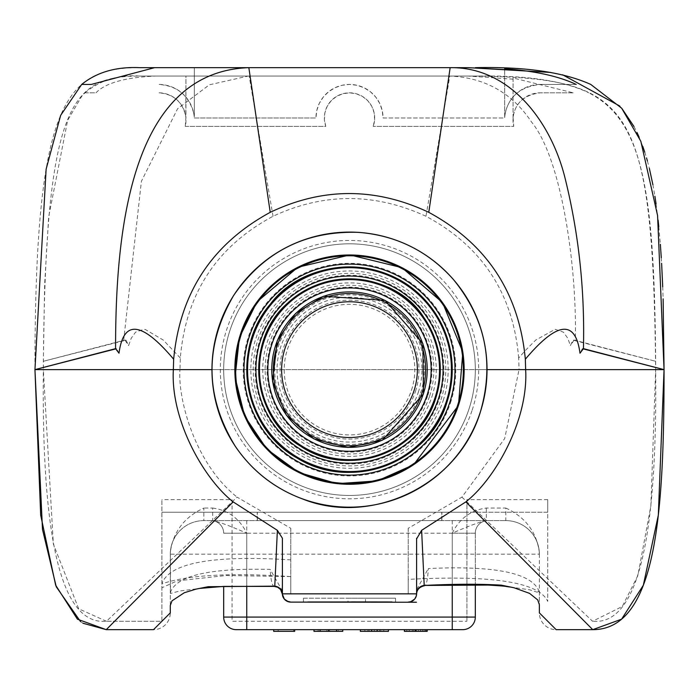 <?xml version="1.0" encoding="UTF-8"?>
<svg xmlns="http://www.w3.org/2000/svg" width="699" height="699" viewBox="0 0 699 699"><rect width="100%" height="100%" fill="white"/><g stroke="black" fill="none" stroke-linecap="round" stroke-linejoin="round"><path stroke-width="0.52" stroke-dasharray="3.5 2.62" d="M518.675 358.01C513.206 293.729 482.301 246.476 425.962 216.271C374.699 192.662 323.724 192.662 273.038 216.271C216.664 246.502 185.759 293.746 180.333 358.01L179.949 369.631L43.338 369.631L475.32 369.631A125.82 125.82 0 0 0 349.5 243.811A125.82 125.82 0 0 0 223.68 369.631L179.949 369.631L223.68 369.631A125.82 125.82 0 0 1 349.5 243.811A125.82 125.82 0 0 1 475.32 369.631L519.051 369.631L518.675 358.01L525.534 350.295L535.74 340.046L555.146 329.299L563.429 332.165L567.789 338.255L570.401 345.603L572.97 340.151L574.062 340.151A863.169 53.84 180 0 0 575.321 340.396L655.653 361.287L572.97 340.151M211.928 369.631L223.68 369.631L211.928 369.631M34.95 369.631L664.05 369.631L34.95 369.631C34.95 101.469 65.531 67.663 139.8 67.663L475.32 67.663M583.254 348.888L582.372 348.661L579.995 353.205M550.768 72.434L562.651 74.81M619.786 106.056L621.892 108.476M633.976 126.484L637.069 132.609M639.131 137.187L642.8 146.467M644.749 152.155L646.54 157.93M647.423 161.006L649.362 168.407M652.901 184.711L654.911 196.253M656.055 203.863L658.117 220.22M658.799 226.703L660.354 244.318M661.28 257.721L661.612 263.27M662.713 286.817L663.124 298.849M119.005 353.205L116.628 348.661L115.746 348.888M290.784 560.021L290.784 559.882C212.487 554.971 169.525 562.887 161.906 583.648L161.906 583.848C187.682 574.945 230.635 572.533 290.784 576.614L290.784 593.731L408.207 593.731L408.216 528.313L461.934 497.138L504.695 438.544L519.051 369.631L655.662 369.631C652.665 100.202 630.795 78.55 475.32 76.051L139.8 76.051L475.32 76.051C525.989 75.108 563.805 80.691 588.75 92.801M84.972 92.81C100.341 80.114 118.62 74.531 139.8 76.051C72.102 76.374 45.068 99.59 43.338 369.631A3326.419 3319.411 -89.9 0 1 43.347 361.287L44.666 283.881L48.677 216.769L67.646 120.385L81.704 96.296L84.955 92.818L95.955 92.827C105.514 82.928 125.453 77.336 155.772 76.051L185.934 76.051L185.934 118.253A27.261 27.261 0 0 0 185.785 116.724L185.934 76.051L450.191 76.051C485.141 77.755 512.262 93.098 531.572 122.072C561.245 157.904 577.103 265.62 575.321 340.396M185.934 116.724L185.261 126.379A27.261 27.261 0 0 0 158.734 92.827C173.719 94.042 182.736 102.01 185.785 116.724M513.11 117.72L513.739 126.379L373.222 126.379L513.739 126.379A27.261 27.261 0 0 1 540.266 92.827L573.276 92.827L513.066 77.973L513.066 118.253A27.261 27.261 0 0 1 513.11 117.72C514.866 103.26 523.927 94.959 540.266 92.827L573.276 92.827M513.066 79.153L468.208 76.051M185.261 126.379L325.778 126.379L324.388 119.669L324.869 112.845L327.167 106.397L331.125 100.805L336.437 96.488L342.72 93.762L349.5 92.827L356.28 93.762L362.563 96.488L367.875 100.805L371.833 106.397L374.131 112.845L374.612 119.669L373.222 126.379A25.164 25.164 0 0 0 349.5 92.827A25.164 25.164 0 0 0 325.778 126.379L185.261 126.379M547.754 499.645L466.932 499.645L466.932 512.227L547.754 512.227L547.754 499.645L547.754 601.437C539.016 582.223 492.507 574.884 408.216 579.392L408.216 593.731L290.784 593.731L290.784 528.313L237.066 497.138L106.458 621.271L161.906 621.271L161.906 499.645L161.906 621.271L106.248 621.271C54.636 626.121 41.905 511.292 43.338 369.631L655.662 369.631L655.653 361.287C654.413 191.666 643.272 120.7 588.803 92.827M180.333 358.01L163.251 340.046L145.261 329.456L143.837 329.299L135.562 332.165L131.211 338.255L128.599 345.594L126.03 340.151L43.347 361.287L123.679 340.396A866.21 54.033 180 0 0 124.938 340.151L126.03 340.151M574.062 340.151L570.401 345.594M123.679 340.396L141.399 181.286L177.555 108.782L209.368 84.806L248.215 76.051L449.824 76.051L425.962 216.271M273.038 216.271L249.176 76.051M124.938 340.151A16308.308 7705.863 -14 0 0 128.599 345.603M513.066 117.72L513.066 77.973M84.972 92.827L95.955 92.827M155.772 76.051L248.215 76.051M504.678 113.771L505.176 113.797C508.715 96.514 520.414 86.728 540.266 84.439L576.186 84.439L540.266 84.439A35.649 35.649 0 0 0 504.678 117.991L383.052 117.991L382.213 110.529L379.732 103.435L375.73 97.074L370.418 91.761L364.057 87.759L356.962 85.278L349.5 84.439L342.038 85.278L334.943 87.759L328.582 91.761L323.27 97.074L319.268 103.435L316.787 110.529L315.948 117.991A33.552 33.552 0 0 1 349.5 84.439A33.552 33.552 0 0 1 383.052 117.991L504.678 117.991L504.678 68.773M504.678 69.612L504.678 117.991A35.649 35.649 0 0 1 505.176 113.797M193.719 113.255A35.649 35.649 0 0 1 194.322 117.991L315.948 117.991L194.322 117.991L194.322 67.663L468.4 67.663L154.619 67.663L194.322 67.663L194.322 113.255L193.719 113.255C188.879 95.361 177.223 85.759 158.734 84.439A35.649 35.649 0 0 1 194.322 117.991L194.322 113.255M91.272 84.439L81.696 84.439M115.571 348.661L116.628 348.661M582.372 348.661L583.429 348.661M349.675 520.615L257.346 520.615L349.675 520.615M349.675 512.227L257.346 512.227L349.675 512.227M106.458 621.271L78.69 608.803L53.342 543.997L43.338 369.631L179.949 369.631C177.764 396.621 193.387 462.249 237.066 497.138M461.934 497.138L592.542 621.271L622.285 606.496L637.837 575.67L650.865 505.884L655.662 369.631C657.104 511.292 644.338 626.103 592.752 621.271L592.542 621.271M475.32 369.631A125.82 125.82 0 0 1 349.5 495.451A125.82 125.82 0 0 1 223.68 369.631A125.82 125.82 0 0 0 349.5 495.451A125.82 125.82 0 0 0 475.32 369.631M232.068 499.645L232.068 621.271L466.932 621.271L232.068 621.271L232.068 499.645L161.906 499.645M466.932 499.645L466.932 621.271L466.932 512.227L161.906 512.227L547.754 512.227L547.754 601.437M170.294 605.5L170.294 552.42C173.107 531.913 184.291 517.12 203.846 508.033L203.846 520.615L505.814 520.615L203.846 520.615A33.552 33.552 0 0 0 170.294 554.167A33.552 33.552 0 0 1 203.846 520.615A33.552 33.491 -90 0 0 170.355 554.167L170.477 593.468L179.905 590.97L199.058 588.541M349.5 520.615L441.768 520.615L349.5 520.615M170.294 592.577L170.355 592.577C176.192 575.67 209.464 567.946 270.163 569.397L282.396 590.838L282.396 593.731C281.793 597.558 284.615 600.354 290.88 602.119L391.868 601.979M486.329 508.033L486.329 520.615C480.37 521.681 469.012 525.875 452.253 533.197C459.453 518.562 470.811 510.174 486.329 508.033L505.814 508.033L505.814 520.615A33.552 33.552 0 0 1 539.366 554.167A33.552 33.552 0 0 0 505.814 520.615A33.552 33.491 90 0 1 539.305 554.167L170.294 554.167M539.366 554.167L539.366 612.883A16.776 16.776 0 0 0 556.142 629.659L592.752 629.659M510.156 586.994L529.702 589.807L538.868 592.743L539.305 591.913C532.647 573.163 495.652 565.377 428.33 568.558C427.622 580.511 426.25 586.146 424.206 585.447M539.366 591.913L539.366 604.679M410.785 601.699L415.11 598.51M415.494 597.898L416.604 593.844M416.604 570.026L416.604 538.221L416.604 593.731L416.604 589.738L428.321 568.549M505.814 508.033C525.368 517.12 536.552 531.913 539.366 552.42M170.294 552.42L170.294 612.883A16.776 16.776 0 0 1 153.518 629.659L106.248 629.659M329.535 629.659L338.29 629.659L338.29 631.337L342.746 631.337L342.746 629.659L338.29 629.659L338.29 631.337L329.535 631.337L329.535 629.659L326.817 629.659L326.817 631.337L329.535 631.337M326.817 629.659L318.141 629.659L318.141 631.337L326.817 631.337M318.141 629.659L318.141 631.337L313.982 631.337L313.982 629.659L318.141 629.659M336.551 629.659L342.746 629.659M273.685 629.659L294.681 629.659L294.681 631.337L278.15 631.337L294.681 631.337L294.681 629.659L278.15 629.659L278.15 631.337L293.563 631.337L278.15 631.337L278.15 629.659L293.563 629.659L293.563 631.337L293.563 629.659L278.15 629.659L278.15 631.337L278.15 629.659L294.681 629.659L294.681 631.337L273.685 631.337L273.685 629.659L294.681 629.659M379.478 629.659L369.124 629.659L379.478 629.659L379.478 631.337L369.124 631.337L379.478 631.337M369.124 629.659L369.124 631.337M374.288 629.659L374.288 631.337M383.751 629.659L360.343 629.659L388.452 629.659L383.751 629.659L383.751 631.337L388.452 631.337M380.702 629.659L380.702 631.337L383.751 631.337M367.901 629.659L367.901 631.337L380.702 631.337M364.852 629.659L364.852 631.337L367.901 631.337M360.343 631.337L364.852 631.337M404.389 629.659L427.203 629.659L404.389 629.659L404.389 631.337L427.203 631.337M404.712 631.337L422.554 631.337L404.712 631.337L404.712 629.659M422.554 629.659L422.554 631.337M412.358 629.659L412.358 631.337M406.809 629.659L406.809 631.337M425.892 629.659L425.892 631.337L409.282 631.337L425.892 631.337M425.569 629.659L425.569 631.337M409.282 629.659L409.282 631.337M462.738 629.659A12.582 12.582 0 0 0 475.32 617.077A12.582 12.582 0 0 1 462.738 629.659L236.262 629.659A12.582 12.582 0 0 1 223.68 617.077L223.68 586.4M347.988 598.204L395.538 598.204L347.988 598.204L347.988 601.979L395.538 601.979L395.538 598.204L395.538 601.979L347.988 601.979M365.516 598.204L395.538 598.204L365.516 598.204L365.516 601.979L395.538 601.979L365.516 601.979M395.538 601.979L395.538 598.204L303.462 598.204L303.462 601.979L392.043 601.979M391.833 601.979L303.462 601.996L303.462 598.204L395.538 598.204M307.831 601.979L303.462 601.979M351.483 601.909L303.462 601.996L303.462 598.204M284.117 598.825A8.388 8.388 0 0 0 284.222 598.956A8.388 8.388 0 0 1 283.794 598.37A8.388 8.388 0 0 0 284.117 598.825L283.733 598.265M283.724 598.265A8.388 8.388 0 0 1 282.396 593.731L282.396 569.327M414.647 599.113A8.388 8.388 0 0 0 415.145 598.458A8.388 8.388 0 0 1 414.647 599.113M274.777 586.146C272.418 587.011 270.889 581.428 270.163 569.397M416.604 593.704L416.604 589.738M290.784 576.614L226.266 575.495L177.118 580.869L161.906 587.772M290.784 528.313L290.784 576.605M212.671 508.033C228.189 510.174 239.547 518.562 246.747 533.197C229.988 525.884 218.63 521.69 212.671 520.615L212.671 508.033L203.846 508.033M82.936 623.228L80.56 621.647M475.32 533.197L475.32 584.731L475.32 533.197L452.253 533.197L475.32 533.197A12.582 12.582 0 0 1 487.902 520.615A12.582 12.582 0 0 0 475.32 533.197A12.582 12.582 0 0 1 487.902 520.615M246.747 520.615L246.747 533.197L223.68 533.197A12.582 12.582 0 0 0 211.098 520.615A12.582 12.582 0 0 1 223.68 533.197L246.747 533.197L246.747 617.077L452.253 617.077L452.253 533.197L452.253 584.871M349.5 512.227L257.232 512.227L349.5 512.227M408.216 528.313L408.216 579.392M469.012 408.976A125.82 125.82 0 0 0 323.82 246.459A125.82 125.82 0 0 0 255.668 453.459A125.82 125.82 0 0 0 469.012 408.976A125.82 125.82 0 0 0 323.82 246.459A125.82 125.82 0 0 0 255.668 453.459A125.82 125.82 0 0 0 469.012 408.976M443.218 400.483A98.673 98.673 0 0 0 329.36 273.038A98.673 98.673 0 0 0 275.922 435.372A98.673 98.673 0 0 0 443.218 400.483M411.519 390.051A65.295 65.295 0 0 0 336.175 305.708A65.295 65.295 0 0 0 300.806 413.135A65.295 65.295 0 0 0 411.519 390.051M418.317 392.288A72.443 72.443 0 0 0 334.716 298.709A72.443 72.443 0 0 0 295.476 417.897A72.443 72.443 0 0 0 418.317 392.288M420.58 393.03A74.828 74.828 0 0 0 334.227 296.376A74.828 74.828 0 0 0 293.694 419.487A74.828 74.828 0 0 0 420.58 393.03M429.632 396.01A84.369 84.369 0 0 0 332.278 287.044A84.369 84.369 0 0 0 286.59 425.84A84.369 84.369 0 0 0 429.632 396.01M431.903 396.761A86.746 86.746 0 0 0 331.789 284.711A86.746 86.746 0 0 0 284.808 427.43A86.746 86.746 0 0 0 431.903 396.761M440.955 399.741A96.287 96.287 0 0 0 329.849 275.371A96.287 96.287 0 0 0 277.695 433.782A96.287 96.287 0 0 0 440.955 399.741M415.075 629.659L415.075 631.337M418.421 629.659L418.421 631.337M416.211 629.659L416.211 631.337M413.659 629.659L413.659 631.337M420.536 629.659L420.536 631.337M424.153 629.659L424.153 631.337M415.398 629.659L415.398 631.337M223.68 617.077L246.747 617.077L246.747 629.659M452.253 629.659L452.253 617.077L475.32 617.077M452.253 520.615L452.253 533.197L246.747 533.197L246.747 586.007M472.201 410.025A129.184 129.184 0 0 0 323.13 243.173A129.184 129.184 0 0 0 253.169 455.696A129.184 129.184 0 0 0 472.201 410.025M415.486 391.353A69.472 69.472 0 0 0 335.319 301.618A69.472 69.472 0 0 0 297.695 415.914A69.472 69.472 0 0 0 415.486 391.353M427.823 395.416A82.465 82.465 0 0 0 332.672 288.905A82.465 82.465 0 0 0 288.005 424.573A82.465 82.465 0 0 0 427.823 395.416M439.147 399.146A94.382 94.382 0 0 0 330.234 277.241A94.382 94.382 0 0 0 279.119 432.515A94.382 94.382 0 0 0 439.147 399.146M450.471 402.869A106.3 106.3 0 0 0 327.805 265.568A106.3 106.3 0 0 0 270.225 440.457A106.3 106.3 0 0 0 450.471 402.869M441.882 520.615L441.882 512.227M257.346 520.615L257.346 512.227M283.506 597.898L283.139 597.173M414.524 599.253L411.842 601.28L408.12 602.119M416.062 596.693L414.883 598.825L416.062 596.693M415.433 598.003L416.534 594.805M200.229 588.366L199.145 588.523M441.768 520.615L441.768 512.227L441.768 520.615M257.232 520.615L257.232 512.227L257.232 520.615"/><path stroke-width="1.05" d="M391.868 601.979L290.88 602.119A8.388 8.388 0 0 1 287.507 601.455A8.388 8.388 0 0 0 290.88 602.119A8.388 8.388 -90.7 0 1 282.387 594.054L282.387 594.054A8.388 8.274 0 0 0 274.777 586.146L274.2 586.4L277.695 587.247L280.57 589.554L284.344 599.139L286.756 601.088L290.88 602.119L288.215 601.699L284.257 598.999L282.746 596.116L282.396 593.844L282.396 538.221L277.372 530.331L233.16 501.891C204.064 479.121 170.434 420.309 173.352 369.631L211.928 369.631L173.352 369.631L173.658 359.216C141.757 321.391 123.54 319.382 119.005 353.205L115.571 348.661L34.95 369.631L173.352 369.631L34.95 369.631L46.117 169.219L60.656 115.352L81.696 84.439L91.272 84.439L154.619 67.663L139.8 67.663C116.209 66.58 96.846 72.172 81.696 84.439M173.667 359.216C179.914 292.933 212.094 243.968 270.225 212.33C322.772 187.297 375.625 187.297 428.775 212.33L450.156 67.663C510.576 66.842 551.336 122.342 565.072 178.193C578.781 233.641 584.906 290.461 583.429 348.661L579.995 353.205C575.452 319.373 557.234 321.383 525.342 359.216L525.648 369.631L487.072 369.631L664.05 369.631L583.254 348.888M576.186 84.439L576.194 84.439C558.37 76.112 534.534 70.887 504.678 68.773L504.678 69.612L468.4 67.663L550.768 72.434M562.651 74.81L619.786 106.056M621.892 108.476L633.976 126.484M637.069 132.609L639.131 137.187M642.8 146.467L644.749 152.155M646.54 157.93L647.423 161.006M649.362 168.407L652.901 184.711M654.911 196.253L656.055 203.863M658.117 220.22L658.799 226.703M660.354 244.318L661.28 257.721M661.612 263.27L662.713 286.817M663.124 298.849L664.05 369.631L525.648 369.631C528.566 420.309 494.936 479.121 465.84 501.891L421.628 530.323L416.604 538.903M115.746 348.888L34.95 369.631L42.49 529.449L56.261 586.802L80.56 621.647M428.775 212.33C486.888 243.881 519.069 292.837 525.333 359.216M270.225 212.33L248.844 67.663L468.4 67.663M583.429 348.661L664.05 369.631L658.318 515.163L643.333 585.238L621.586 619.183L592.752 629.659L556.142 629.659L539.366 612.883L539.366 604.679L537.706 599.908L529.58 593.381L514.027 587.763L501.139 585.124M475.32 67.663C525.176 66.58 563.656 72.172 590.76 84.439L621.656 108.196L640.852 141.32L657.576 215.537L664.05 369.631C664.05 510.244 657.209 629.659 592.752 629.659L465.84 501.891M115.571 348.661C115.571 236.935 128.581 71.822 248.844 67.663L154.619 67.663M416.604 593.704L416.604 593.731A8.388 8.388 0 0 1 415.145 598.458A8.388 8.388 0 0 0 416.604 593.731A7.628 6.693 114.4 0 1 416.604 593.844L416.604 538.221M277.372 530.331L274.777 586.146L208.197 586.697L195.965 589.135L184.265 592.752L172.015 600.825L170.294 605.509L170.294 612.883L153.518 629.659L106.248 629.659L82.936 623.228M195.965 589.135L208.197 586.706M416.604 593.678A8.388 8.274 180 0 1 424.206 585.447C453.782 583.971 479.427 583.866 501.131 585.133L510.733 587.081C502.703 586.269 511.624 586.496 488.217 585.072L424.206 585.447L421.628 530.323M408.356 602.119L410.785 601.699M415.11 598.51L415.494 597.898M320.072 629.659L313.982 629.659L313.982 631.337L320.072 631.337L320.072 629.659L328.451 629.659L328.451 631.337L320.072 631.337M328.451 629.659L336.551 629.659L336.551 631.337L328.451 631.337M342.746 629.659L342.746 631.337L336.551 631.337M273.685 629.659L273.685 631.337L294.681 631.337L294.681 629.659M371.65 629.659L371.65 631.337L360.343 631.337L360.343 629.659M377.145 629.659L377.145 631.337L371.65 631.337M388.452 629.659L388.452 631.337L377.145 631.337M404.389 629.659L404.389 631.337L404.634 629.659M425.892 629.659L425.892 631.337L404.634 631.337M427.203 629.659L427.203 631.337L425.892 631.337M452.253 629.659L462.738 629.659A12.582 12.582 0 0 0 475.32 617.077L475.32 584.731L475.32 617.077L223.68 617.077A12.582 12.582 0 0 0 236.262 629.659L452.253 629.659L452.253 584.871M392.043 601.979L307.831 601.979M351.483 601.909L391.833 601.979M287.507 601.455A8.388 8.388 0 0 1 284.222 598.956A8.388 8.388 0 0 0 287.507 601.455L290.88 602.119L287.516 601.437M283.139 597.173L282.938 596.693A8.388 8.388 0 0 0 283.794 598.37A8.388 8.388 0 0 1 283.724 598.265M284.117 598.825L282.938 596.693A8.388 8.388 0 0 1 282.396 593.731M408.12 602.119A8.388 8.388 0 0 0 411.493 601.455A8.388 8.388 0 0 1 408.12 602.119L410.794 601.699L414.708 599.052L416.255 596.116L416.604 593.844L282.396 593.844M411.493 601.455A8.388 8.388 0 0 0 414.647 599.113A8.388 8.388 0 0 1 411.493 601.455M223.68 586.4L223.68 617.077A12.582 12.582 0 0 0 236.262 629.659M233.16 501.891L106.248 629.659L77.414 619.183L55.667 585.238L40.682 515.163L34.95 369.631M415.914 629.659L415.914 631.337M246.747 629.659L246.747 586.007M480.134 412.637A137.528 137.528 0 0 1 246.939 461.261A137.528 137.528 0 0 1 321.426 234.995A137.528 137.528 0 0 1 480.134 412.637M421.803 393.432A76.121 76.121 0 0 0 333.965 295.109A76.121 76.121 0 0 0 292.732 420.344A76.121 76.121 0 0 0 421.803 393.432M413.974 390.855A67.882 67.882 0 0 1 298.875 414.857A67.882 67.882 0 0 1 335.642 303.183A67.882 67.882 0 0 1 413.974 390.855M423.314 393.93A77.711 77.711 0 0 1 291.544 421.41A77.711 77.711 0 0 1 333.641 293.554A77.711 77.711 0 0 1 423.314 393.93M435.005 397.783A90.014 90.014 0 0 0 331.125 281.514A90.014 90.014 0 0 0 282.37 429.605A90.014 90.014 0 0 0 435.005 397.783M427.072 395.171A81.669 81.669 0 0 1 288.6 424.04A81.669 81.669 0 0 1 332.829 289.683A81.669 81.669 0 0 1 427.072 395.171M435.757 398.028A90.809 90.809 0 0 1 281.776 430.13A90.809 90.809 0 0 1 330.968 280.736A90.809 90.809 0 0 1 435.757 398.028M446.32 401.506A101.94 101.94 0 0 0 328.696 269.84A101.94 101.94 0 0 0 273.484 437.548A101.94 101.94 0 0 0 446.32 401.506M438.395 398.893A93.587 93.587 0 0 1 279.714 431.982A93.587 93.587 0 0 1 330.4 278.019A93.587 93.587 0 0 1 438.395 398.893M447.08 401.759A102.727 102.727 0 0 1 272.89 438.072A102.727 102.727 0 0 1 328.53 269.063A102.727 102.727 0 0 1 447.08 401.759C430.435 460.964 352.095 492.812 296.848 457.889C244.956 429.719 229.176 351.151 270.574 303.82C303.357 259.434 383.305 251.448 426.853 301.968C451.187 331.667 457.941 364.93 447.115 401.768M457.644 405.237A113.858 113.858 0 0 0 326.258 258.176A113.858 113.858 0 0 0 264.598 445.49A113.858 113.858 0 0 0 457.644 405.237M449.71 402.624A105.505 105.505 0 0 1 270.819 439.924A105.505 105.505 0 0 1 327.962 266.345A105.505 105.505 0 0 1 449.71 402.624M458.404 405.481A114.653 114.653 0 0 1 264.004 446.014A114.653 114.653 0 0 1 326.101 257.398A114.653 114.653 0 0 1 458.404 405.481M514.027 587.763L510.777 587.116M290.88 602.119L416.473 602.232M414.524 599.253L415.433 598.003M416.534 594.823L416.604 593.897M282.396 538.221L282.396 538.903M424.686 585.675C419.514 586.854 416.822 589.65 416.604 594.054M274.2 586.391L223.794 586.391L200.229 588.366M480.169 412.646C457.295 486.871 369.675 526.111 302.396 498.885C274.55 488.496 252.225 471.039 235.423 446.512C204.833 396.525 204.239 346.171 233.632 295.467C263.846 251.71 305.524 230.679 358.674 232.365C396.307 235.441 427.762 251.002 453.048 279.058C485.622 318.805 494.665 363.34 480.169 412.646M423.454 393.974L382.379 440.204L347.98 447.474L313.886 438.867L286.337 415.154L272.549 381.514L277.223 340.693L295.537 313.51L323.41 296.271L385.114 300.395L422.86 343.541L423.454 393.974M435.792 398.037C419.863 452.961 347.56 478.675 300.526 446.145C251.291 417.058 244.362 340.631 287.569 303.165C331.186 262.632 398.841 277.486 423.201 316.516C440.414 341.68 444.608 368.854 435.792 398.037M458.439 405.499L413.598 464.739L377.277 480.903L337.224 483.664L298.892 472.55L266.835 449.125L244.676 416.176L235.074 377.434L239.399 337.521L256.979 301.863L297.853 267.245L349.946 254.934L401.942 267.647L442.546 302.58L462.843 352.13L458.439 405.499"/></g></svg>
